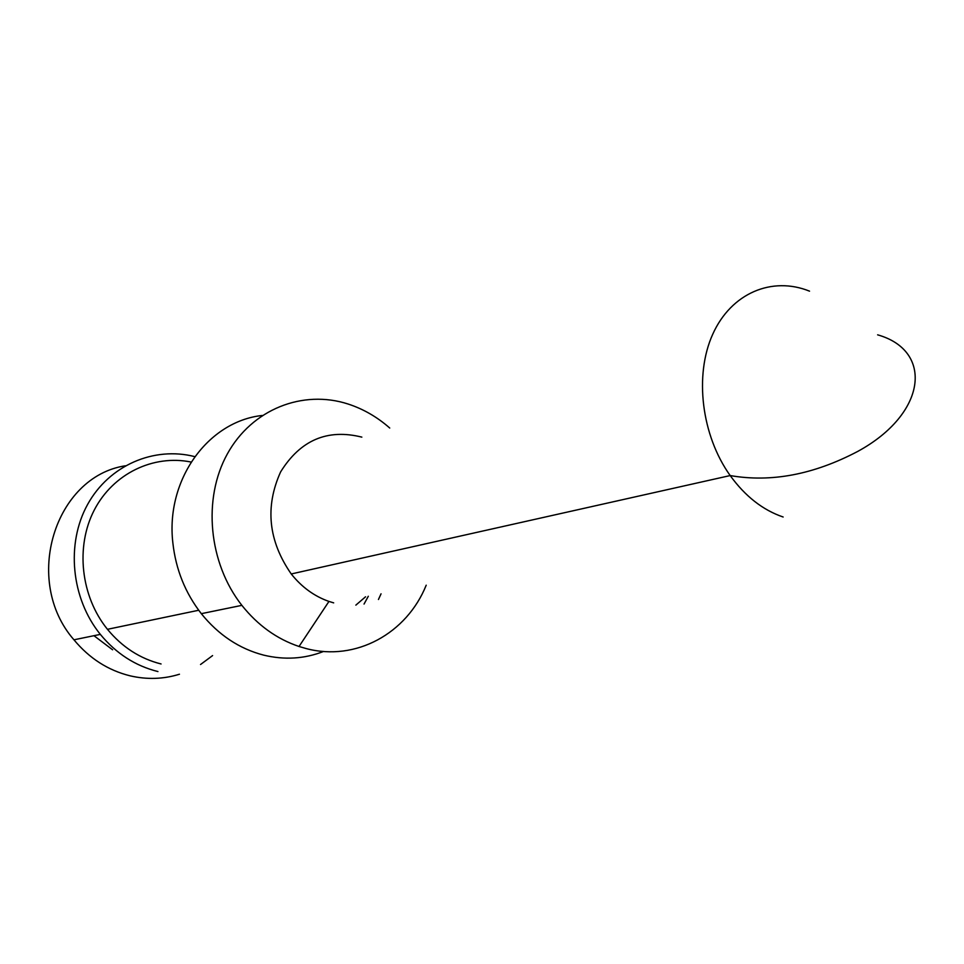<?xml version="1.0" encoding="UTF-8"?>
<svg xmlns="http://www.w3.org/2000/svg" width="964" height="964" viewBox="0 0 964 964"><rect width="100%" height="100%" fill="white"/><g stroke="black" fill="none" stroke-linecap="round" stroke-linejoin="round"><path stroke-width="1.45" d="M365.561 596.788L355.861 605.127M112.595 649.784L93.954 635.698M212.586 655.592L200.536 664.509M179.461 674.222C163.458 679.186 147.058 679.728 130.248 675.86C108.161 670.426 89.387 658.4 73.951 639.807C22.256 580.641 54.864 476.602 125.272 465.805M368.308 596.258L364.043 604.067M381.045 593.824L378.454 599.488M323.591 651.447C304.443 658.906 284.476 660.135 263.69 655.134C239.349 648.796 218.551 634.987 201.319 613.67C185.293 593.053 175.81 569.483 172.869 542.973C165.41 479.759 208.2 421.256 262.232 415.472M426.209 585.196C406.844 633.372 355.837 661.81 306.082 648.543L299.033 646.483C276.837 639.011 257.774 625.299 241.868 605.356C208.489 563.024 202.512 498.689 227.335 453.948C252.038 409.049 302.949 389.299 348.209 404.061C363.392 409.025 377.225 417.014 389.733 428.028M161.072 663.967C140.069 658.689 122.199 647.133 107.462 629.311C80.723 596.367 75.312 546.624 94.231 510.125C113.101 473.541 153.324 454.345 191.113 462.045M157.939 671.559C135.37 665.931 116.162 653.544 100.34 634.384C71.131 598.391 65.889 543.708 87.567 504.521C109.149 465.238 153.999 446.127 194.788 456.635M333.677 602.874L328.953 601.428C314.324 596.294 301.756 587.136 291.236 573.966C268.341 540.924 264.799 506.895 280.632 471.878C300.358 440.114 327.423 428.534 361.849 437.126M783.142 517.005C762.886 510.113 745.232 496.303 730.182 475.565C701.418 435.33 694.14 375.273 712.733 334.231C731.206 293.056 772.056 276.005 809.543 291.164M291.236 573.966L730.182 475.565C771.104 482.663 813.616 474.613 857.719 451.429C927.175 413.616 933.55 350.595 877.626 334.833M241.868 605.356L201.319 613.67M328.953 601.428L299.033 646.483M198.705 610.248L107.462 629.311M100.34 634.384L73.951 639.807"/></g></svg>
